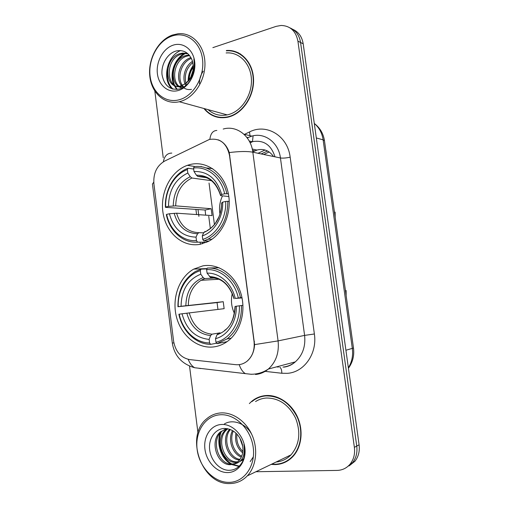 <?xml version="1.0" encoding="UTF-8"?>
<svg xmlns="http://www.w3.org/2000/svg" width="509" height="509" viewBox="0 0 509 509"><rect width="100%" height="100%" fill="white"/><g stroke="black" fill="none" stroke-linecap="round" stroke-linejoin="round"><path stroke-width="0.76" d="M202.913 265.851L193.77 269.096C179.206 277.151 171.73 297.937 176.349 316.515C180.848 335.126 196.938 348.792 213.328 346.96C218.463 346.374 223.235 344.466 227.625 341.246C240.827 331.594 246.572 310.172 240.515 292.274C234.547 274.326 218.062 263.115 202.913 265.851M189.914 164.572L187.382 165.336C170.636 171.164 159.769 192.93 163.033 212.94C166.08 233.001 182.826 247.641 200.145 244.301L208.226 241.495C223.655 233.72 232.772 211.216 227.937 191.804C223.273 172.322 205.929 160.354 189.914 164.572M209.364 139.453L164.617 161.092C156.766 165.775 153.196 173.353 153.903 183.825L173.588 341.094C175.516 351.643 180.88 357.808 189.685 359.589L235.572 364.66C239.803 365.074 243.633 363.929 247.069 361.205C252.54 356.37 254.863 349.791 254.042 341.482L229.527 155.519C226.747 143.214 220.028 137.856 209.364 139.453M273.537 156.524C269.414 150.753 264.101 148.539 257.579 149.881L252.776 151.822M208.741 216.28L210.332 228.541M203.899 108.493C210.16 116.046 218.049 118.96 227.568 117.248L229.088 116.866C243.035 113.093 254.309 95.978 253.539 79.041C252.922 62.073 240.426 49.252 226.397 50.499M215.778 116.44L218.132 117.388M271.176 464.393L275.07 464.602C281.916 464.386 287.801 461.765 292.726 456.726C301.602 447.449 303.676 430.811 297.574 417.17C291.511 403.503 278.219 394.628 265.94 395.544C260.589 395.97 255.849 397.898 251.72 401.327L249.353 403.58M261.537 396.256L258.846 397.497M230.87 50.932L233.51 51.034M218.234 139.835C223.406 141.877 227.084 146.121 229.266 152.56L254.589 344.612C254.169 351.668 251.688 357.191 247.145 361.18M253.628 400.297L254.207 399.8M346.667 467.326L352.584 462.63C356.147 458.043 357.534 452.52 356.745 446.069L300.571 42.482C299.362 35.306 295.856 30.451 290.047 27.919C295.856 30.451 299.362 35.306 300.571 42.482L356.745 446.069C357.534 452.52 356.147 458.043 352.584 462.63L346.667 467.326M255.9 471.735L337.092 470.411C342.392 470.246 346.75 468.115 350.186 464.023C353.768 459.411 355.161 453.856 354.372 447.36L297.918 41.165C295.869 31.049 290.27 25.813 281.127 25.45L276.126 26.366L212.857 47.642M154.831 91.117L163.236 157.72M189.533 366.105L197.963 432.866M283.952 462.369L286.802 461.383M238.339 52.771L235.852 52.103M349.072 465.92L354.945 461.249C358.489 456.688 359.876 451.203 359.093 444.79L303.186 43.78C301.99 36.654 298.503 31.832 292.726 29.306M263.751 154.475L269.166 151.981M267.53 151.008L261.181 153.934M179.849 99.579C193.961 95.476 204.866 76.293 202.487 58.955C200.311 41.553 185.6 31.017 171.718 36.158C157.79 41.044 147.941 59.706 150.123 76.255C152.102 92.867 165.762 103.938 179.849 99.579M180.93 101.304C194.654 97.295 205.738 79.659 204.923 62.378C204.262 45.072 191.899 32.207 178.093 33.753L172.43 35.045C158.172 40.071 147.954 58.891 149.767 75.949C151.389 93.058 164.776 105.115 179.283 101.743L180.93 101.304M208.041 109.632C213.532 114.506 219.926 116.262 227.211 114.888L228.77 114.506C241.737 110.975 252.171 95.043 251.421 79.334C250.803 63.593 239.173 51.727 226.13 52.942M240.598 54.043L238.193 53.095M204.427 108.64C210.599 115.823 218.291 118.578 227.51 116.911L229.044 116.529C242.85 112.794 254.004 95.845 253.234 79.08C252.617 62.289 240.248 49.608 226.359 50.849M199.477 83.654C199.331 79.092 200.597 74.931 203.269 71.171M189.202 79.824C189.183 75.198 190.57 70.999 193.375 67.239M190.652 77.584L193.185 69.918M185.785 85.607C181.7 78.373 184.595 66.297 192.529 61.309M186.574 84.927L185.97 83.298M185.938 83.19C184.086 75.109 186.396 68.206 192.854 62.48M191.473 89.342C187.853 90.061 184.742 89.069 182.133 86.365M181.56 85.69C174.861 78.049 179.995 60.546 190.977 57.606M183.768 87.071L182.928 86.129M182.801 85.964C176.553 78.513 180.949 62.047 191.397 58.408M182.413 87.841C168.937 86.581 170.7 59.305 185.791 55.564L189.157 55.023M182.286 87.904C170.14 84.768 172.958 59.553 187.153 56.06L189.622 55.576M185.079 83.813C192.408 77.756 194.794 69.962 192.23 60.431C188.992 52.713 183.692 49.558 176.33 50.951C167.346 53.216 160.876 64.732 162.04 74.772C164.248 85.735 170.063 90.475 179.492 88.986C185.13 87.249 189.456 83.05 192.472 76.395C194.82 70.528 195.284 64.7 193.872 58.91C195.405 70.516 192.472 78.819 185.079 83.813L180.479 85.996C164.522 90.265 162.797 58.032 180.269 53.553L182.737 53.063L187.668 53.547M183.119 86.066L181.878 86.422C165.94 90.678 164.222 58.522 181.662 54.062L184.124 53.572L187.916 53.763M172.882 45.256C162.956 48.66 155.843 61.99 157.415 73.843C158.84 85.747 168.67 93.573 178.672 90.392C188.693 87.389 196.34 73.792 194.667 61.538C193.146 49.239 182.788 41.681 172.882 45.256M218.196 117.045L220.639 117.725M173.015 89.158C168.224 84.564 166.437 78.023 167.639 69.536M177.221 89.419L174.765 85.601M174.587 85.213C169.694 74.575 175.026 58.484 186.039 53.165M188.794 80.346C188.998 75.281 190.525 70.636 193.369 66.405M172.341 88.973C162.047 80.613 166.163 56.474 180.561 50.569M176.75 89.457L174.014 85.264M173.722 84.602C169.173 73.99 174.377 58.459 185.104 53.044M188.133 81.128C188.158 75.338 189.882 70.089 193.305 65.368M222.516 195.85C219.767 201.64 218.915 207.723 219.971 214.117M206.59 242.278L197.537 242.15L196.474 240.623C182.686 241.699 169.834 230.081 166.647 214.365L169.408 213.761C173.652 228.929 182.527 236.717 196.022 237.13L197.549 233.739L198.936 232.677L203.651 232.836M205.661 215.154L205.114 210.02L165.425 207.341L165.718 207.004C164.897 190.78 174.161 174.441 187.369 169.573L187.808 173.028C175.223 179.149 168.778 190.264 168.479 206.387L175.694 205.859L211.171 208.715L212.062 215.587L176.623 213.207L169.408 213.761M211.515 180.689L191.918 178.023L190.239 176.712L187.808 173.028M207.163 241.005L206.679 242.239M203.797 240.948L208.073 239.185C221.161 231.538 227.746 218.902 227.828 201.271L225.678 201.475C226.588 218.558 216.255 235.304 202.741 239.408L203.797 240.948L209.084 241.037M229.254 201.411L227.828 201.271M166.647 214.365L166.348 214.683C169.624 231.143 183.087 243.34 197.537 242.15M187.369 169.573L188.056 168.205C174.205 173.251 164.502 190.372 165.425 207.341M188.056 168.205L193.687 169.071M202.741 239.408L202.289 235.896C214.238 232.047 223.311 217.273 222.662 202.137L225.678 201.475M196.022 237.13L196.474 240.623M168.479 206.387L165.718 207.004M222.662 202.137L221.536 203.11C221.58 207.882 220.76 212.38 219.086 216.605L215.326 223.394C212.908 226.511 210.166 228.916 207.112 230.609M205.172 231.436L203.797 232.498L202.289 235.896M212.628 168.638L206.043 167.919M226.817 193.585C223.209 176.286 208.575 164.547 194.234 166.666L193.554 168.034C207.252 166.099 221.167 177.297 224.666 193.783L228.376 193.764M224.666 193.783L221.663 194.457C216.91 178.786 207.691 171.132 193.999 171.501L193.554 168.034M228.834 196.538L221.154 195.704L220.537 195.481L221.663 194.457M193.999 171.501L196.417 175.211L197.759 176.438L206.24 177.673M211.171 208.715L205.114 210.02M232.263 293.464C230.692 300.386 231.423 307.061 234.452 313.487M216.707 343.212L210.637 344.345L209.581 342.958C195.539 342.964 182.457 330.258 179.213 314.18L182.025 313.786C186.345 329.393 195.38 337.938 209.129 339.408L210.618 335.571L211.973 334.19L220.034 332.841M217.947 309.415L217.076 302.588L178.271 306.692C177.437 290.289 186.873 274.567 200.323 270.686L200.775 274.198C187.955 279.384 181.389 290.079 181.077 306.284L223.235 301.697L224.138 308.677L182.025 313.786M215.262 278.009L204.58 278.588L203.174 277.564L200.775 274.198M217.019 343.626L227.052 338.924C236.882 331.149 241.699 320.021 241.508 305.534L239.345 305.814C240.267 323.094 229.737 339.159 215.969 342.233L217.019 343.626L227.071 341.647M242.965 305.362L241.508 305.534M179.213 314.18L178.875 314.244C182.209 331.073 195.92 344.408 210.637 344.345M200.323 270.686L200.991 269.127L195.405 271.501C183.628 278.97 177.806 290.728 177.94 306.774M200.991 269.127L206.928 268.905M215.969 342.233L215.511 338.663C227.688 335.717 236.933 321.542 236.278 306.246L239.345 305.814M209.129 339.408L209.581 342.958M181.077 306.284L178.271 306.692M236.278 306.246L235.037 306.463C234.134 318.602 230.641 326.581 224.564 330.392M218.323 333.427L216.98 334.807L215.511 338.663M219.074 267.74L207.927 268.033M240.477 297.714C236.806 280.001 221.899 267.034 207.29 268.052L206.629 269.617C220.582 268.739 234.757 281.108 238.32 297.988L241.953 297.561M238.32 297.988L235.253 298.433C231.958 283.526 219.487 272.589 207.08 273.148L206.629 269.617M242.029 297.918L235.253 298.433M207.08 273.148L210.503 277.45L212.38 277.5M223.235 301.697L217.076 302.588M228.942 482.367C244.066 482.443 255.779 466.04 253.234 447.494C250.918 428.947 235.145 413.671 220.27 414.765C205.356 415.586 194.801 431.759 197.129 449.409C199.235 467.058 213.844 482.57 228.942 482.367M229.979 483.55C236.691 483.429 242.475 480.865 247.323 475.858C256.161 466.543 258.254 449.549 252.235 435.494C246.241 421.414 233.071 412.137 220.919 412.92C215.581 413.295 210.866 415.229 206.775 418.729C184.532 435.882 201.583 485.058 229.979 483.55M276.107 462.026C281.859 461.51 286.828 459.124 291.002 454.868C299.489 444.688 301.029 432.465 295.614 418.182C288.743 404.7 278.964 397.974 266.264 398.025C262.383 398.312 258.814 399.482 255.556 401.544M286.624 461.059L289.347 459.722M271.774 464.106L275.025 464.246C281.789 464.03 287.604 461.44 292.478 456.465C301.271 447.284 303.326 430.824 297.294 417.316C289.939 402.963 279.498 395.824 265.984 395.9C260.678 396.32 255.982 398.229 251.898 401.633M242.405 444.402L240.802 439.776M242.666 452.864C236.889 447.869 234.636 441.271 235.922 433.07M242.863 451.47C238.199 446.94 236.208 441.125 236.889 434.024M241.336 457.082C232.269 453.843 227.58 439.496 232.524 430.576M241.73 456.172C233.504 452.533 229.279 439.731 233.319 431.059M239.497 460.072C227.523 459.328 220.543 438.561 229.654 429.272M243.417 459.493L241.66 459.582M239.993 459.411C228.681 457.909 222.344 438.822 230.329 429.52M237.296 462.267L235.661 462.388C222.465 463.12 214.334 438.79 225.862 429.825L227.389 428.68M237.875 461.784L236.946 461.822C223.763 462.554 215.644 438.294 227.16 429.354L227.873 428.775M234.076 464.055L238.517 461.179C242.984 456.14 244.066 449.81 241.762 442.187C238.327 433.553 232.683 428.972 224.832 428.451C215.256 428.413 208.366 438.599 209.638 449.562C210.815 460.543 219.506 469.934 228.426 470.303C234.496 470.411 239.16 467.593 242.424 461.854C244.937 456.535 245.446 450.688 243.932 444.312C245.44 455.752 242.157 462.337 234.076 464.055L230.456 464.685C217.178 465.391 209.002 440.788 220.62 431.747L227.103 428.629M235.419 463.464L231.767 464.106C218.507 464.819 210.344 440.285 221.943 431.263L225.551 429.004M243.296 459.831L241.266 460.13M243.684 458.692L240.153 461.389M243.366 459.633L240.248 461.294M221.517 424.468C210.879 424.958 203.256 436.493 204.93 449.142C206.45 461.79 216.968 472.81 227.682 472.575C238.428 472.537 246.636 460.88 244.854 447.78C243.226 434.68 232.123 423.781 221.517 424.468M264.457 395.697L261.626 396.606M224.418 423.933C233.014 418.608 246.216 423.787 251.72 434.342M253.374 456.777L250.173 461.618M239.275 466.117L232.766 464.437M232.104 464.1C221.809 458.94 216.567 443.116 221.192 431.963M242.787 446.495L239.733 437.772M238.969 466.409L231.869 464.596M230.908 464.074C221.224 458.749 216.21 444.001 220.244 433.006M252.534 150.378L254.818 150.868M254.042 341.482L254.443 341.399M229.527 155.519L229.941 155.595M274.994 156.829C271.157 144.9 263.738 139.829 252.731 141.617L250.002 142.558M244.676 134.274L249.525 131.933C266.404 123.07 287.719 135.706 290.162 157.179L314.377 333.987L304.598 335.393L280.44 157.968C278.639 142.654 264.833 132.308 251.987 136.056L247.209 137.882M314.377 333.987C317.438 353.526 304.134 372.384 287.318 373.332L281.821 373.256L264.432 371.296M282.94 367.084C287.509 366.639 291.625 364.908 295.29 361.886C302.632 355.25 305.737 346.419 304.598 335.393L278.086 340.896C279.276 352.635 276.043 362.007 268.383 369.031C264.559 372.225 260.264 374.051 255.505 374.49M246.776 137.315L248.176 137.621L247.323 138.034M216.834 130.444C212.883 130.648 210.561 133.606 209.867 139.326M254.589 344.612L278.086 340.896L252.827 152.191C247.368 151.179 239.51 151.3 229.266 152.56M173.893 342.983L172.297 342.951L152.426 184.003L153.756 182.209M188.196 359.341C189.812 363.432 191.982 366.232 194.692 367.746C181.84 364.088 174.371 355.836 172.297 342.983M200.584 368.567L198.224 368.153M171.781 153.101C167.27 153.12 164.452 156.015 163.344 161.792M239.198 364.629C240.706 369.05 242.768 372.054 245.383 373.638L194.692 367.746M223.203 129.051C236.551 124.998 250.943 135.909 252.827 152.191L280.44 157.968C282.909 158.312 286.147 158.051 290.162 157.179M354.372 447.36L359.093 444.79M297.918 41.165L303.186 43.78M251.191 374.344L251.554 374.249M276.635 366.836L278.518 367.04M249.525 131.933L249.97 135.674M249.537 136.966L251.764 136.113L243.913 134.204M279.797 367.218C281.133 368.16 281.808 370.17 281.821 373.256M201.195 166.386L200.851 166.678M195.901 209.314L196.576 214.543M200.126 242.189L200.393 244.256M253.094 135.795L252.496 141.566M252.407 141.706L250.167 142.914M348.353 367.778C351.91 362.071 353.233 355.651 352.336 348.525L323.126 139.848C322.07 132.995 319.13 127.543 314.301 123.496M316.318 137.958L323.126 139.848L324.462 140.758L353.488 348.029C354.436 355.498 352.75 362.243 348.423 368.255M353.488 348.029L345.91 350.262M209.04 183.03L214.429 224.539M258.025 153.279L265.062 150.015M176.623 213.207C180.32 225.703 187.751 232.193 198.936 232.677M191.918 178.023C181.516 183.221 176.108 192.504 175.694 205.859M203.797 232.498C215.135 227.453 221.071 217.61 221.619 202.957M174.173 213.296C178.004 226.454 185.798 233.268 197.549 233.739M190.239 176.712C179.295 182.146 173.633 191.887 173.245 205.935M220.62 195.329C216.395 181.783 208.327 175.077 196.417 175.211M215.364 184.188C210.503 178.704 204.745 176.152 198.09 176.528M189.253 312.85C193.013 325.715 200.584 332.829 211.973 334.19M204.834 278.601L201.036 280.313C192.739 285.676 188.495 294.03 188.305 305.381M216.98 334.807C228.528 330.615 234.579 321.154 235.139 306.443M186.809 313.162C190.71 326.714 198.644 334.184 210.618 335.571M203.174 277.564C192.033 282.19 186.262 291.555 185.861 305.674M234.121 298.681C229.82 284.703 221.6 277.322 209.473 276.533M217.547 278.633L211.12 277.57M207.055 268.599L193.77 269.096M195.138 166.564L187.382 165.336M252.254 149.035L256.962 150.053M252.642 401.028L251.72 401.327M284.009 367.135C288.285 366.556 292.045 364.807 295.29 361.886L268.383 369.031C263.045 372.569 257.217 374.306 250.899 374.242L245.383 373.638M350.186 464.023L354.945 461.249M276.546 366.862L278.429 367.065M249.219 141.031L252.286 141.737L250.116 142.8M198.014 209.473L198.904 216.408M202.226 242.22L202.423 243.773M314.295 123.464C319.938 127.714 323.33 133.479 324.462 140.758M181.878 86.422L180.479 85.996M189.602 55.576L188.241 55.08M184.124 53.572L182.737 53.063M228.21 117.095L227.51 116.911M227.211 114.888L179.283 101.743M211.916 239.268L208.073 239.185M197.759 176.438C208.55 175.898 216.14 182.241 220.537 195.481M335.107 212.1L335.176 217.267M219.055 279.244L201.036 280.313L204.58 278.588M231.207 338.173L227.052 338.924M210.503 277.45C221.733 277.876 229.572 284.964 234.025 298.713M346.095 290.486L346.152 295.634M291.002 454.868L247.323 475.858M293.362 456.032L292.478 456.465M227.16 429.354L225.862 429.825M221.943 431.263L220.62 431.747"/></g></svg>
